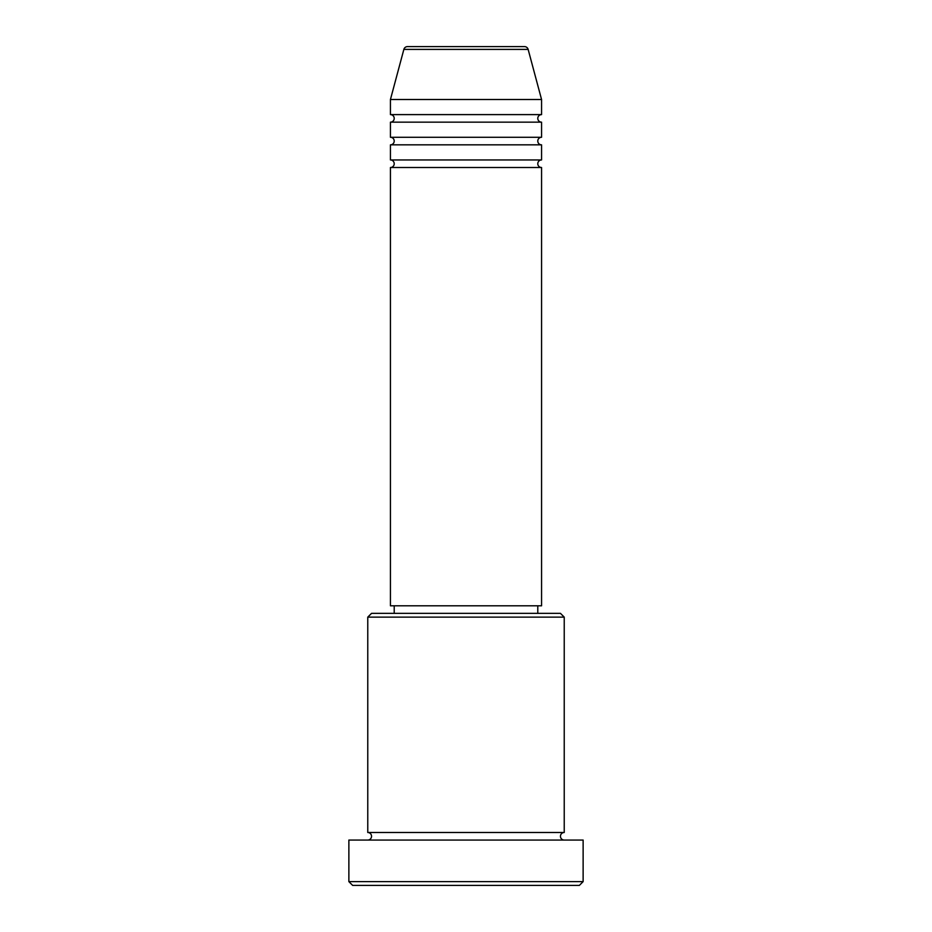 <?xml version="1.0" encoding="UTF-8"?>
<svg xmlns="http://www.w3.org/2000/svg" width="932" height="932" viewBox="0 0 932 932"><rect width="100%" height="100%" fill="white"/><g stroke="black" fill="none" stroke-linecap="round" stroke-linejoin="round"><path stroke-width="1.4" d="M524.495 46.6L407.505 46.6L524.495 46.6A3.775 3.775 0 0 1 528.141 49.396L541.562 99.503L390.438 99.503L390.438 114.613A3.775 3.775 0 0 1 394.213 118.387A3.775 3.775 0 0 1 390.438 122.162L390.438 137.284A3.775 3.775 0 0 1 394.213 141.058A3.775 3.775 0 0 1 390.438 144.833L390.438 159.955A3.775 3.775 0 0 1 394.213 163.729A3.775 3.775 0 0 1 390.438 167.504L390.438 605.8L541.562 605.8L541.562 167.504L390.438 167.504M407.505 46.6A3.775 3.775 0 0 0 403.859 49.396L390.438 99.503M541.562 99.503L541.562 114.613A3.775 3.775 0 0 0 537.787 118.387A3.775 3.775 0 0 0 541.562 122.162L541.562 137.284A3.775 3.775 0 0 0 537.787 141.058A3.775 3.775 0 0 0 541.562 144.833L541.562 159.955A3.775 3.775 0 0 0 537.787 163.729A3.775 3.775 0 0 0 541.562 167.504M367.767 617.135L371.542 613.361L560.458 613.361L564.233 617.135L367.767 617.135L367.767 832.497A3.775 3.775 0 0 1 371.542 836.284A3.775 3.775 0 0 1 367.767 840.058M579.355 885.4L352.645 885.4L348.871 881.625L583.129 881.625L579.355 885.4M564.233 617.135L564.233 832.497A3.775 3.775 0 0 0 560.458 836.284A3.775 3.775 0 0 0 564.233 840.058M541.562 144.833L390.438 144.833M541.562 159.955L390.438 159.955M394.213 605.8L394.213 613.361M537.787 605.8L537.787 613.361M564.233 832.497L367.767 832.497M583.129 881.625L583.129 840.058L348.871 840.058L348.871 881.625M541.562 114.613L390.438 114.613M541.562 122.162L390.438 122.162M541.562 137.284L390.438 137.284M528.141 49.396L403.859 49.396"/></g></svg>
